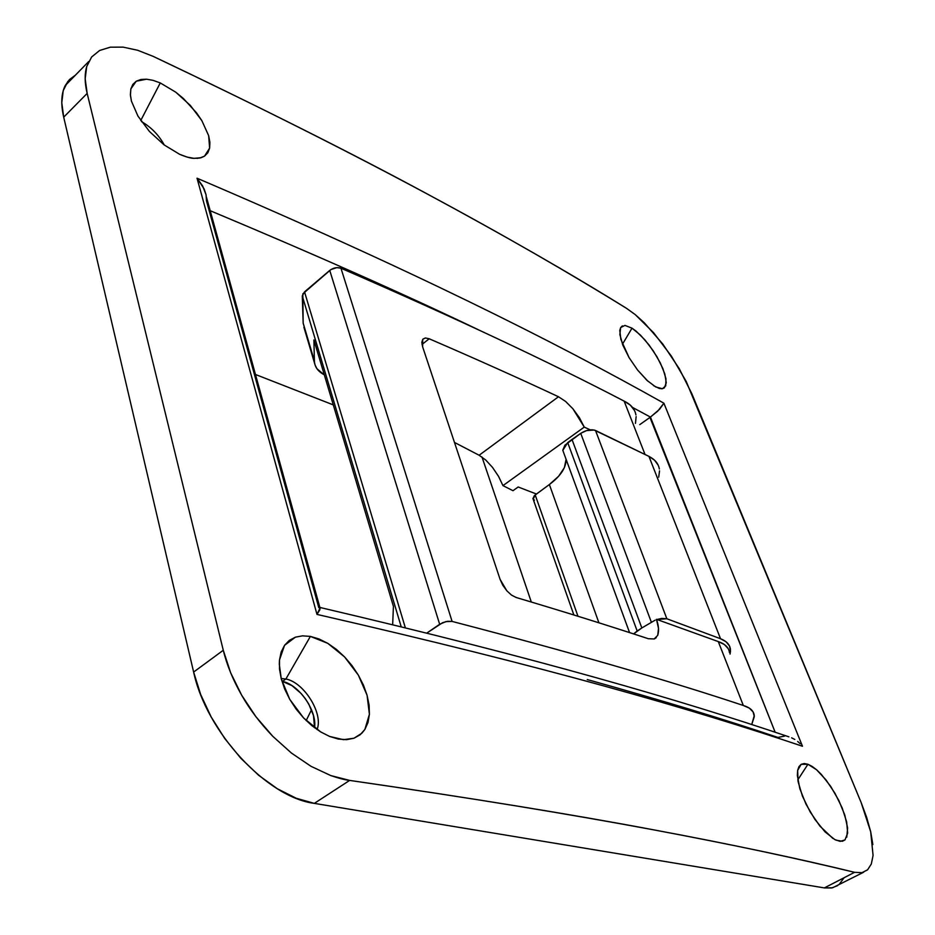<?xml version="1.0" encoding="UTF-8"?>
<svg xmlns="http://www.w3.org/2000/svg" width="935" height="935" viewBox="0 0 935 935"><rect width="100%" height="100%" fill="white"/><g stroke="black" fill="none" stroke-linecap="round" stroke-linejoin="round"><path stroke-width="1.4" d="M160.271 82.934L140.753 120.498L160.271 82.934L175.768 92.179L183.33 98.444L196.619 112.96L201.878 120.685L208.657 135.668L209.896 142.319L209.627 148.116L207.839 152.767L204.531 156.133L199.891 158.015L194.024 158.354L187.199 157.103L179.625 154.298L164.104 144.902L149.448 131.484L137.948 116.092L131.426 101.12L130.432 95.347L130.865 88.895L136.23 81.228L146.585 79.195L153.118 80.363L160.271 82.934L175.768 92.179L190.343 105.433L201.878 120.685L208.657 135.668L209.627 148.116L204.531 156.133L201.142 157.699L194.024 158.354C190.833 158.342 186.03 156.986 179.625 154.298L164.104 144.902L149.448 131.484L137.948 116.092L131.426 101.12L130.374 94.528L130.865 88.895L132.84 84.407L136.23 81.228L140.858 79.487L146.585 79.195L153.118 80.363L160.271 82.934M648.002 381.305L637.623 370.085L629.068 357.626L622.803 345.073L619.858 334.508L620.63 327.601L624.931 325.403L632.002 328.162L622.476 344.22L632.002 328.162L636.104 331.154L644.834 339.791L653.273 350.87L660.262 362.827L664.82 374L666.281 382.777L664.353 387.873L662.167 388.75L659.269 388.446L653.518 385.629M285.9 678.997C304.179 682.398 323.627 713.861 317.047 729.557C323.627 713.861 304.179 682.398 285.9 678.997L310.385 636.408L327.788 643.338L344.583 656.919L358.339 675.105L367.058 695.208L369.407 714.27L364.872 729.452L361.833 733.25L353.968 738.229L343.437 739.678L329.599 736.429L320.693 731.918L311.916 725.689L303.63 717.986L296.115 709.057L289.745 699.345L284.719 689.13L281.283 678.939L279.507 669.074L279.495 659.97L281.19 651.976L284.532 645.349L289.312 640.381L295.413 637.167L302.508 635.847L310.385 636.408L319.022 638.956L327.788 643.338L336.448 649.428L344.583 656.919L351.992 665.603L358.339 675.105L363.423 685.086L367.058 695.208L369.08 705.025L369.407 714.27L368.004 722.498L364.872 729.452L360.162 734.758L353.968 738.229L346.593 739.678L338.225 739.036L329.599 736.429L320.693 731.918L303.63 717.986L289.745 699.345L281.283 678.939L279.284 664.154L279.495 659.97L284.532 645.349L295.413 637.167L302.508 635.847L310.385 636.408L285.9 678.997L282.464 681.416L285.9 678.997L281.166 678.483M314.546 727.757C317.316 711.021 298.99 684.572 282.464 681.416L292.047 685.671L301.269 693.63L305.313 698.644L308.784 704.102L313.494 715.567L314.546 727.757M845.006 839.91L840.168 841.383L834.803 839.572L825.067 831.893L814.899 819.387L805.982 804.123L799.811 788.637L797.356 775.454L797.649 770.393L798.946 766.642L801.155 764.339L804.205 763.533L807.945 764.257L812.094 766.384L816.594 769.785L826.049 779.965L834.99 793.312L842.19 807.957L846.642 821.877L847.659 833.108L845.006 839.91L842.377 841.278L835.983 840.156M832.91 838.45L819.948 826.143L810.189 811.966L802.475 796.246L798.081 781.59L797.649 770.393L801.155 764.339L807.945 764.257L797.8 779.883L807.945 764.257L816.594 769.785L821.304 774.379L830.654 786.335L838.87 800.582L844.808 815.121L847.613 827.942L846.783 837.141M153.223 56.392C260.152 107.186 351.852 153.246 428.335 194.55C504.982 235.9 571.075 273.838 626.59 308.375C513.794 238.799 368.238 158.331 153.223 56.392L137.667 50.268L153.223 56.392M861.1 802.44L686.232 381.492L671.4 356.142L653.623 332.755L635.251 314.616L626.59 308.375L635.251 314.616L644.355 322.844L662.716 343.951L679.301 368.752L691.888 393.822L861.1 802.44L870.695 831.776L866.722 817.587L861.1 802.44M872.858 844.574L870.695 831.776L873.08 855.431L871.315 864.01L873.08 855.431M867.587 869.831L871.315 864.01L867.587 869.831L861.93 872.682L867.587 869.831M67.928 81.31L63.229 90.625L61.78 102.721L63.697 117.155L87.165 93.406C84.664 83.145 84.512 74.192 86.71 66.56L91.677 56.941L99.613 50.49L110.318 47.182L123.139 47.136L110.318 47.182L99.613 50.49L91.63 57L86.71 66.56L85.167 78.82L87.165 93.406L223.278 650.269L230.629 672.721L241.709 695.266L255.933 716.724L272.833 736.359L291.451 753.072L311.051 766.338L330.721 775.547L349.655 780.409C594.45 815.799 742.822 845.404 854.578 872.32L861.93 872.682L854.578 872.32L824.366 887.911L832.594 887.783L863.706 872.191M624.931 325.403L632.002 328.162L640.417 335.069L649.171 345.12L657.024 356.866L662.903 368.635L665.965 378.78L665.732 385.863L662.401 388.715L655.727 386.961L647.02 380.416L637.623 370.085L629.068 357.626L620.875 339.428L619.776 330.522L620.63 327.601L622.383 325.883M663.897 403.195L802.475 746.247C692.169 709.116 547.045 667.076 316.977 614.4L197.028 178.211C409.892 269.14 553.088 340.959 663.897 403.195L659.596 409.226L650.444 417.092L632.504 407.415L650.444 417.092L775.138 732.187L649.954 417.431L657.714 411.155L663.897 403.195C553.088 340.959 409.892 269.14 197.028 178.211L202.661 186.007L206.062 194.807L206.471 200.826L318.788 607.621L320.202 607.61L319.758 609.994L316.977 614.4C547.045 667.076 692.169 709.116 802.475 746.247L663.897 403.195M75.361 75.209L69.459 79.569L65.158 85.669C61.219 93.64 60.74 104.136 63.697 117.155L87.165 93.406L223.278 650.269L193.627 672.055L63.697 117.155L193.627 672.055L200.639 694.436L211.17 716.958L224.774 738.568L240.856 758.32L258.668 775.302L277.403 788.789L296.22 798.256L314.312 803.375L824.366 887.911L314.312 803.375L349.655 780.409C471.123 798.058 571.928 814.432 652.069 829.544C732.654 844.679 800.161 858.938 854.578 872.32L824.366 887.911L831.636 887.969L837.631 885.609M839.127 884.475L843.744 878.199M311.519 709.758L306.177 720.569L311.519 709.758M639.75 424.642L649.954 417.431L639.75 424.642M784.664 736.079L777.908 737.435C725.256 719.611 661.711 700.315 587.262 679.558M477.914 329.541L462.626 322.283C391.707 288.623 307.568 251.433 210.2 210.702C314.44 254.332 403.675 293.941 477.914 329.541M255.465 374.479L333.281 404.89L255.465 374.479M481.981 456.993L531.314 602.023L481.981 456.993M800.231 743.734L797.66 741.455L800.231 743.734M794.785 739.456L791.641 737.832L794.785 739.456M788.228 736.651L788.906 736.838C680.528 700.163 539.016 658.766 319.782 607.423M206.062 194.807L204.087 188.847L197.028 178.211L316.977 614.4L320.202 607.61M223.278 650.269L193.627 672.055C206.355 732.152 267.071 797.391 314.312 803.375L349.655 780.409C345.085 779.919 338.774 778.294 330.721 775.547L311.051 766.338L291.451 753.072L272.833 736.359C260 722.965 249.633 709.268 241.709 695.266C232.979 679.932 226.843 664.937 223.278 650.269M123.139 47.136L137.667 50.268M164.315 145.054C158.775 135.026 151.19 127.218 141.547 121.643C151.19 127.218 158.775 135.026 164.315 145.054M659.339 468.973C658.415 463.62 654.956 459.424 648.937 456.373L720.523 638.734L666.842 618.76L720.523 638.734L648.937 456.373L595.513 430.486L666.842 618.76L656.978 619.496L661.758 618.421L666.842 618.76L595.513 430.486C591.165 429.025 586.245 429.983 580.74 433.349L571.998 439.427L641.831 627.958L571.998 439.427L567.709 442.606L637.167 631.008L641.831 627.958L633.731 633.801L637.167 631.008L567.709 442.606L562.823 450.378L563.408 451.991L562.8 450.097L564.974 445.095L580.74 433.349L586.49 430.603L594.111 430.018L648.937 456.373L654.594 460.242L658.158 465.127M659.537 470.854L658.707 477.189M534.458 500.167L533.219 499.278M532.938 498.671L534.294 495.679L549.371 484.54L558.616 476.266L564.378 467.617L566.084 459.342C566.154 467.71 560.579 476.125 549.371 484.54L598.903 622.803L549.371 484.54L535.194 494.931L533.16 499.208M641.831 627.958L655.154 620.162L641.831 627.958M720.523 638.734L726.121 641.831L729.475 645.956L730.504 650.935L730.048 654.068L730.434 649.287C729.838 644.612 726.542 641.094 720.523 638.734M577.97 616.258L535.194 494.931L577.97 616.258M580.74 433.349L651.309 622.091L580.74 433.349M303.898 327.25L315.107 365.071L316.977 368.764L323.931 374.596C317.888 371.37 314.709 366.859 314.405 361.062L313.891 339.919L393.425 606.371L392.653 624.779L393.425 606.371L313.891 339.919L314.405 360.992L303.162 323.089L302.835 293.859L330.92 269.56L336.845 267.62L340.959 268.216L452.096 621.424C571.367 652.478 668.443 680.505 743.313 705.481L718.29 641.585L656.475 619.321L658.509 628.495L657.714 635.379L654.173 638.967L648.294 638.71C608.72 625.667 564.682 611.934 516.143 597.488L511.538 595.116L506.863 590.838L500.108 579.419L422.62 346.815L500.108 579.419L502.843 585.333L506.863 590.838L511.538 595.116L516.143 597.488C564.682 611.934 608.72 625.667 648.294 638.71L654.173 638.967L656.276 637.623M429.188 338.774L422.012 344.466L429.188 338.774C476.347 359.122 519.439 378.453 558.487 396.756L565.605 401.454L572.898 408.782L579.408 417.723L584.258 427.096L590.184 429.843L584.258 427.096L502.96 485.616L512.988 490.7L502.96 485.616L584.258 427.096L572.898 408.782L565.605 401.454L558.487 396.756C519.439 378.453 476.347 359.122 429.188 338.774L425.39 337.967L429.188 338.774M422.807 339.195L425.39 337.967L422.737 339.288L422.62 346.815L421.825 342.303L422.807 339.195M635.929 414.918C634.83 408.981 630.903 404.387 624.148 401.127L645.01 454.433L624.148 401.127C549.219 362.009 454.819 317.701 340.959 268.216C454.819 317.701 549.219 362.009 624.148 401.127L630.412 405.206L634.444 410.442M479.129 455.251L485.744 460.032L492.523 467.406L498.53 476.336L502.96 485.616L498.53 476.336L492.523 467.406L485.744 460.032L479.129 455.251L558.487 396.756L479.129 455.251L454.468 442.43L479.129 455.251M636.139 416.589L635.449 423.415M305.254 330.195L303.162 323.171L302.285 295.951L304.518 291.86L405.369 627.888L304.518 291.86L329.739 270.425L439.66 624.264L426.711 633.147L442.582 622.698L447.666 621.296L452.096 621.424C571.367 652.478 668.443 680.505 743.313 705.481L749.379 708.146L753.084 711.897L754.311 716.561L751.763 724.485L754.264 715.602C753.774 710.904 750.115 707.526 743.313 705.481L718.29 641.585L656.475 619.321C658.707 625.585 659.128 630.938 657.714 635.379M729.452 652.548C728.821 647.558 725.104 643.911 718.29 641.585L724.391 644.542L728.166 648.598M302.285 295.951L401.232 626.871L302.285 295.951M329.739 270.425L439.66 624.264L445.96 621.6L452.096 621.424L340.959 268.216C337.161 266.989 333.421 267.726 329.739 270.425M536.445 494.019L518.177 486.983L512.988 490.7L518.177 486.983L536.445 494.019M206.425 197.04L319.863 607.434M88.696 61.546L65.158 85.669M661.606 388.785L662.401 388.715M197.051 158.389L201.142 157.699M532.903 498.46L573.868 614.985M629.559 632.598L562.823 450.378M303.162 323.171L314.405 361.062M656.09 637.799L654.348 638.897"/></g></svg>
